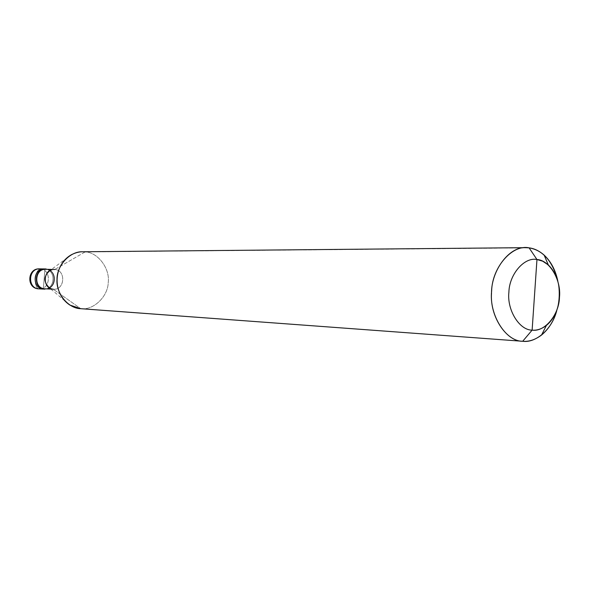 <?xml version="1.0" encoding="UTF-8"?>
<svg xmlns="http://www.w3.org/2000/svg" width="589" height="589" viewBox="0 0 589 589"><rect width="100%" height="100%" fill="white"/><g stroke="black" fill="none" stroke-linecap="round" stroke-linejoin="round"><path stroke-width="0.44" stroke-dasharray="2.94 2.21" d="M44.926 268.982C56.021 269.593 55.712 289.096 44.278 289.096C55.712 289.096 56.021 269.593 44.926 268.982L44.138 279.024L44.926 268.982L40.295 268.901L46.2 269.004L44.926 268.982L43.343 289.074L44.926 268.982C56.492 269.637 55.314 290.016 43.638 289.089C55.314 290.016 56.492 269.637 44.926 268.982L44.293 268.945M38.565 288.838C36.201 287.888 35.126 284.524 35.355 278.744C36.091 272.788 37.733 269.512 40.295 268.901C37.733 269.512 36.091 272.788 35.355 278.744C35.141 284.62 36.231 287.984 38.646 288.846L38.69 288.853M39.662 268.871L40.295 268.901C51.803 269.556 50.625 289.788 39.014 288.868C50.625 289.788 51.803 269.556 40.295 268.901M43.343 289.074L44.138 279.024L43.343 289.074M45.567 269.306L54.806 269.482L85.169 251.893L529.106 247.866L85.169 251.893L54.806 269.482L46.178 269.313C57.369 269.968 56.235 289.707 44.933 288.816M71.49 254.698L50.006 270.491L54.806 269.482C66.336 270.152 64.738 290.554 53.253 289.206L80.745 308.68L53.253 289.206L50.845 289.089L53.253 289.206L49.447 287.918L69.87 305.058M82.615 251.775L85.169 251.893C97.936 252.306 110.114 268.606 108.236 282.462C108.008 296.444 93.533 310.491 80.833 308.688M47.297 288.927C56.61 286.843 56.942 271.985 47.93 269.342C56.942 271.985 56.61 286.843 47.297 288.927M44.639 288.794C56.021 290.134 57.604 269.998 46.17 269.335M53.253 289.206L53.555 289.221C64.952 290.119 66.108 270.123 54.806 269.482M80.745 308.68C93.437 310.536 107.978 296.525 108.236 282.514C110.136 268.643 97.958 252.298 85.169 251.893M556.936 309.836C559.388 300.596 559.697 291.062 557.857 281.24C559.697 291.062 559.388 300.596 556.936 309.836M51.486 269.409L54.188 269.453M50.853 289.096L53.555 289.221"/><path stroke-width="0.88" d="M40.295 268.901L39.662 268.871C28.088 268.319 27.374 288.345 38.719 288.853L43.343 289.074C31.445 288.514 33.109 267.458 44.926 268.982L44.293 268.945C32.66 268.385 31.939 288.566 43.343 289.074L38.565 288.838M39.662 268.871C27.293 267.929 26.181 288.485 38.646 288.846L38.719 288.853C27.374 288.345 28.088 268.319 39.662 268.871L45.567 268.967C33.919 268.407 33.198 288.625 44.617 289.133L43.343 289.074C31.939 288.566 32.66 268.385 44.293 268.945M85.169 251.893C80.73 251.378 76.172 252.313 71.49 254.698C53.025 264.94 52.134 293.484 69.87 305.058L80.745 308.68L522.686 341.274L532.125 330.127C536.822 330.591 541.571 329.045 546.356 325.481C563.062 311.743 564.085 279.966 548.307 264.947L542.697 261.192L536.962 259.528L532.125 330.127C519.439 330.296 506.82 309.969 508.896 292.159C509.294 274.172 524.505 256.767 536.962 259.528L529.106 247.866C534.245 248.455 539.259 250.87 544.148 255.118C551.054 261.626 555.626 270.336 557.857 281.24C552.747 261.391 543.161 250.266 529.106 247.866L536.962 259.528C549.611 259.992 561.457 280.187 559.469 297.371C559.108 314.717 544.678 332.262 532.125 330.127L536.962 259.528C524.505 256.767 509.294 274.172 508.896 292.159C506.82 309.969 519.439 330.296 532.125 330.127L522.686 341.274L80.745 308.68C68.479 308.636 55.815 293.491 57.008 279.4C56.669 265.897 69.774 251.128 82.615 251.775L525.756 247.667C508.859 246.519 491.197 270.947 491.506 293.351C489.768 316.749 506.533 341.532 522.686 341.274C505.804 341.642 488.848 314.71 491.631 291.003C492.168 267.067 512.555 244.074 529.106 247.866L525.756 247.667M44.926 268.982C33.109 267.458 31.445 288.514 43.343 289.074L44.617 289.133C32.697 288.573 34.361 267.472 46.2 269.004L45.567 268.967M46.178 269.313L47.93 269.342L46.178 269.313C34.736 267.862 33.124 288.257 44.639 288.794L47.297 288.927L44.639 288.794C33.602 288.308 34.302 268.761 45.567 269.306L51.486 269.409M54.806 269.482L54.188 269.453C42.82 268.901 42.106 288.706 53.253 289.206M50.845 289.089L44.639 288.794M49.447 287.918C43.336 281.873 43.52 276.072 50.006 270.491M522.686 341.274L522.745 341.281C535.931 343.232 552.482 329.082 556.936 309.836C554.109 320.416 548.985 328.809 541.571 335.023C535.239 339.772 528.944 341.856 522.686 341.274M39.014 288.868L44.911 289.155M80.789 308.688L522.745 341.281M544.148 255.118L548.307 264.947M541.571 335.023L546.356 325.481"/></g></svg>
